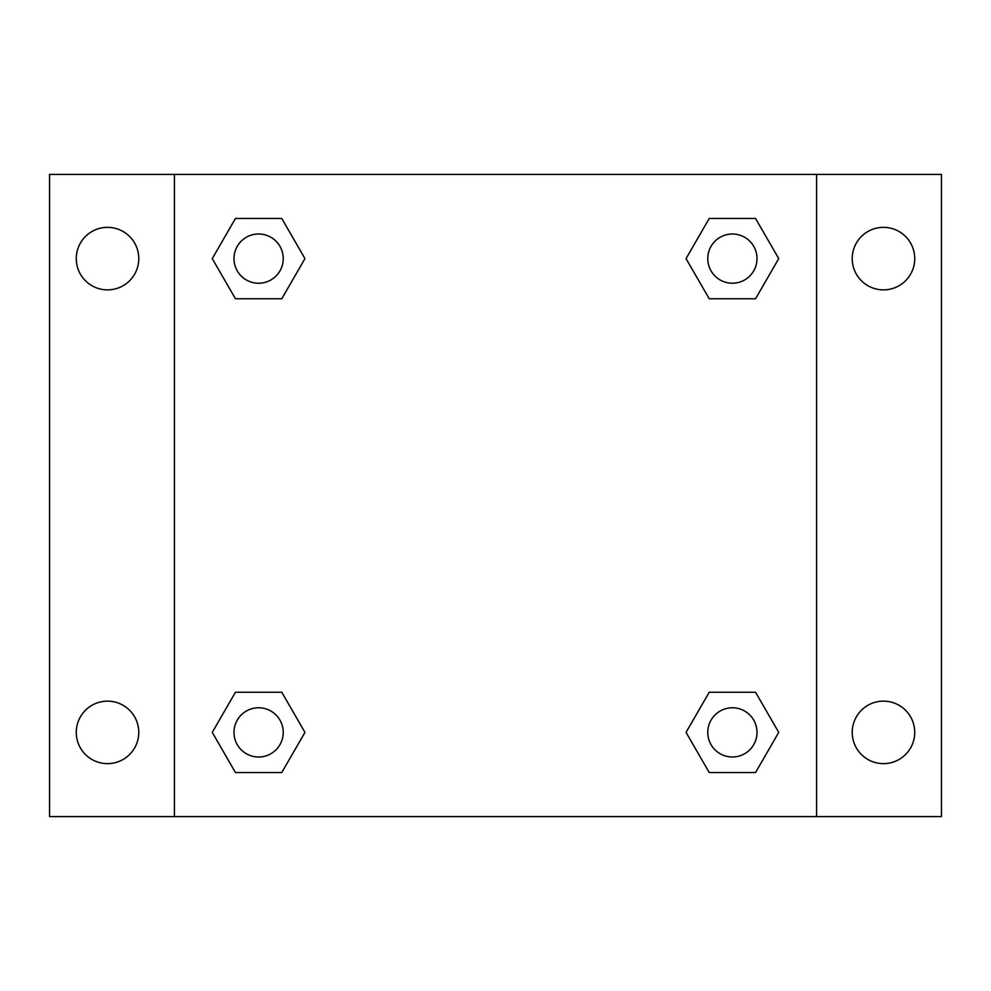 <?xml version="1.0" encoding="UTF-8"?>
<svg xmlns="http://www.w3.org/2000/svg" width="991" height="991" viewBox="0 0 991 991"><rect width="100%" height="100%" fill="white"/><g stroke="black" fill="none" stroke-linecap="round" stroke-linejoin="round"><path stroke-width="1.49" d="M107.523 763.64A31.254 31.254 0 0 0 134.59 716.766A31.254 31.254 0 0 0 80.457 716.766A31.254 31.254 0 0 0 107.523 763.64M883.477 763.64A31.254 31.254 0 0 0 910.543 716.766A31.254 31.254 0 0 0 856.41 716.766A31.254 31.254 0 0 0 883.477 763.64M883.477 289.868A31.254 31.254 0 0 0 910.543 242.981A31.254 31.254 0 0 0 856.41 242.981A31.254 31.254 0 0 0 883.477 289.868M107.523 289.868A31.254 31.254 0 0 0 134.59 242.981A31.254 31.254 0 0 0 80.457 242.981A31.254 31.254 0 0 0 107.523 289.868M941.45 816.584L49.55 816.584L49.55 174.416L941.45 174.416L941.45 816.584M235.437 692.251L281.778 692.251L304.955 732.386L281.778 772.522L235.437 772.522L212.272 732.386L235.437 692.251L281.778 692.251L235.437 692.251M709.222 218.478L755.563 218.478L778.728 258.614L755.563 298.749L709.222 298.749L686.045 258.614L709.222 218.478L755.563 218.478L709.222 218.478M174.416 816.584L174.416 174.416M816.584 174.416L816.584 816.584M235.437 218.478L281.778 218.478L304.955 258.614L281.778 298.749L235.437 298.749L212.272 258.614L235.437 218.478L281.778 218.478L235.437 218.478M709.222 692.251L755.563 692.251L778.728 732.386L755.563 772.522L709.222 772.522L686.045 732.386L709.222 692.251L755.563 692.251L709.222 692.251M755.563 772.522L709.222 772.522L755.563 772.522M757 732.386A24.614 24.614 0 0 0 720.085 711.067A24.614 24.614 0 0 0 720.085 753.705A24.614 24.614 0 0 0 757 732.386M281.778 772.522L235.437 772.522L281.778 772.522M283.228 732.386A24.614 24.614 0 0 0 246.301 711.067A24.614 24.614 0 0 0 246.301 753.705A24.614 24.614 0 0 0 283.228 732.386M755.563 298.749L709.222 298.749L755.563 298.749M757 258.614A24.614 24.614 0 0 0 720.085 237.295A24.614 24.614 0 0 0 720.085 279.933A24.614 24.614 0 0 0 757 258.614M281.778 298.749L235.437 298.749L281.778 298.749M283.228 258.614A24.614 24.614 0 0 0 246.301 237.295A24.614 24.614 0 0 0 246.301 279.933A24.614 24.614 0 0 0 283.228 258.614"/></g></svg>
